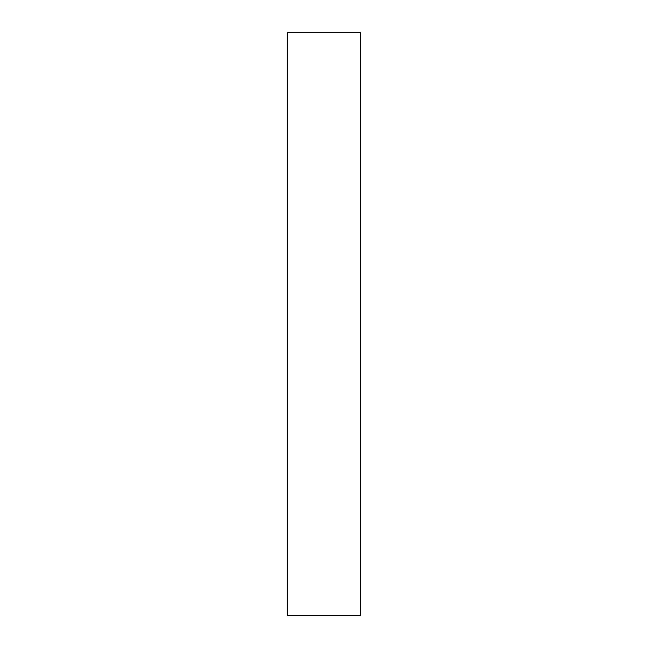 <?xml version="1.0" encoding="UTF-8"?>
<svg xmlns="http://www.w3.org/2000/svg" width="648" height="648" viewBox="0 0 648 648"><rect width="100%" height="100%" fill="white"/><g stroke="black" fill="none" stroke-linecap="round" stroke-linejoin="round"><path stroke-width="0.97" d="M360.45 324L360.45 32.4L287.55 32.4L287.55 615.6L360.45 615.6L360.45 324"/></g></svg>

